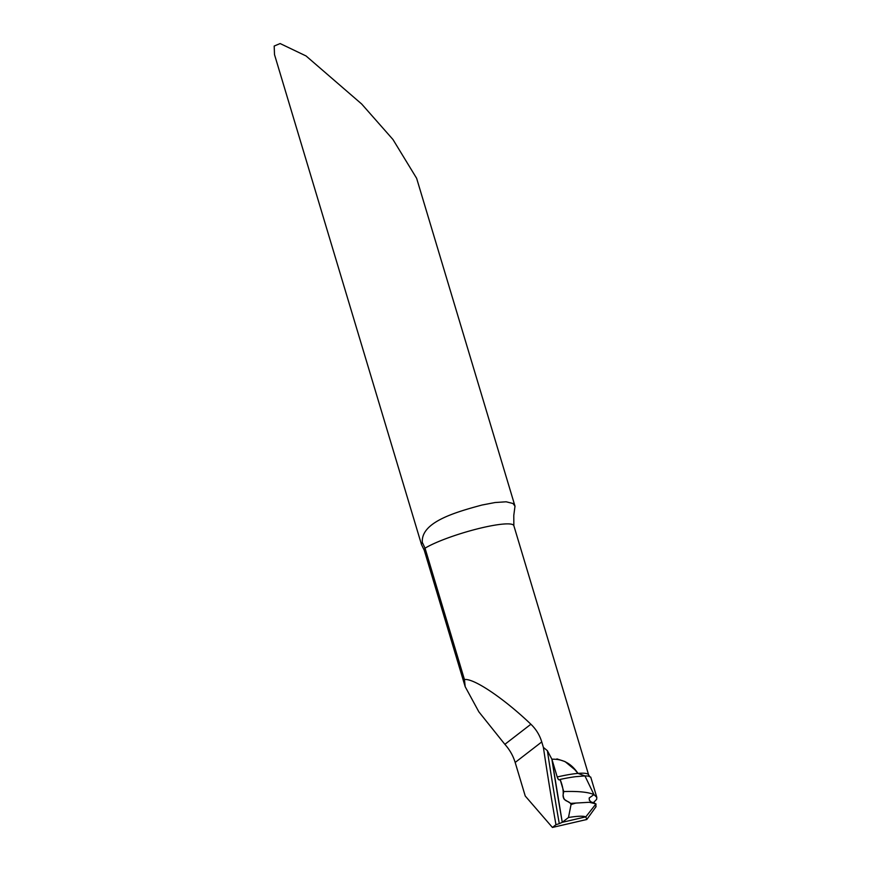 <?xml version="1.0" encoding="UTF-8"?>
<svg xmlns="http://www.w3.org/2000/svg" width="871" height="871" viewBox="0 0 871 871"><rect width="100%" height="100%" fill="white"/><g stroke="black" fill="none" stroke-linecap="round" stroke-linejoin="round"><path stroke-width="1.31" d="M465.19 686.707L424.264 550.276A49.288 7.708 -16.7 0 1 425.037 548.186L464.45 679.576L465.19 686.707L478.843 711.814L504.864 744.335C509.655 749.659 513.084 755.701 515.175 762.452L525.235 796.007L552.432 827.45L586.793 819.491L585.813 816.856L562.263 822.311L559.28 823.639A1208.24 450.895 77 0 1 547.38 750.682L551.898 759.218A1204.745 449.599 -103 0 0 562.263 822.311L568.48 817.51L571.049 804.521L575.84 803.073L589.275 802.278L595.982 803.9L595.862 806.905M552.432 827.45L555.959 824.717L559.28 823.639M590.745 777.161L588.11 776.028L584.953 775.919L593.957 794.602L589.177 797.999L589.373 800.264L591.017 801.875M556.907 758.891L565.039 761.581L574.751 769.616L577.952 773.394C571.474 763.584 562.786 758.859 551.898 759.218A1204.745 449.599 -103 0 0 562.263 822.311L585.813 816.856L595.982 803.9L585.813 816.856C583.124 815.822 577.342 816.04 568.48 817.51M464.45 679.576C473.389 677.888 503.808 698.346 530.896 724.237C536.057 729.19 539.682 735.091 541.751 741.929L543.395 747.416L547.38 750.682M593.38 802.692L596.635 799.36L596.809 797.346L593.957 794.602L584.953 775.919L575.622 776.682A53.697 8.405 163.3 0 0 560.107 779.436L559.661 779.785A4.028 1.502 77 0 1 559.422 779.904A4.028 1.502 77 0 1 557.222 776.976L551.898 759.218M591.409 802.082L594.751 803.16M586.793 819.491L587.794 818.119M584.953 775.919L577.952 773.394A49.288 7.708 -16.7 0 1 588.654 775.005L513.846 525.681A49.288 7.708 -16.7 0 0 477.123 528.947A49.288 7.708 -16.7 0 0 425.037 548.186L422.326 542.448A50.289 7.872 163.3 0 0 421.52 544.625A50.289 7.872 163.3 0 0 421.695 544.996L424.264 550.276M513.846 525.681L513.781 515.425L515.001 506.171L416.632 178.305L392.963 139.502L361.683 104.019L306.059 55.962L280.135 43.55L274.191 46.043L274.507 54.601L421.52 544.625M515.001 506.171L512.986 503.492L506.16 501.794L495.033 502.534L481.99 505.028C455.054 512.311 420.769 522.154 422.326 542.448M543.395 747.416A1209.982 451.548 -103 0 0 555.959 824.717M560.107 779.436L563.744 791.554L563.134 794.668A3.016 1.121 -103 0 0 564.615 799.611L570.701 803.378L575.84 803.073M570.701 803.378L571.049 804.521M591.071 801.897L589.449 800.395L589.166 798.032L593.957 794.602C588.415 792.109 578.344 791.097 563.744 791.554M563.134 794.668C563.657 803.029 568.926 799.73 571.049 804.521L568.48 817.51L562.263 822.311L551.898 759.218L557.222 776.976C558.235 779.676 559.204 780.492 560.107 779.436C562.514 785.381 563.515 790.454 563.134 794.668M515.175 762.452L541.751 741.929M504.864 744.335L530.896 724.237M557.222 776.976A49.288 7.708 -16.7 0 1 577.952 773.394M588.654 775.005L589.623 776.344M588.905 776.148L586.009 775.919M590.734 777.095L596.755 797.194M596.08 806.6L587.903 817.967"/></g></svg>
